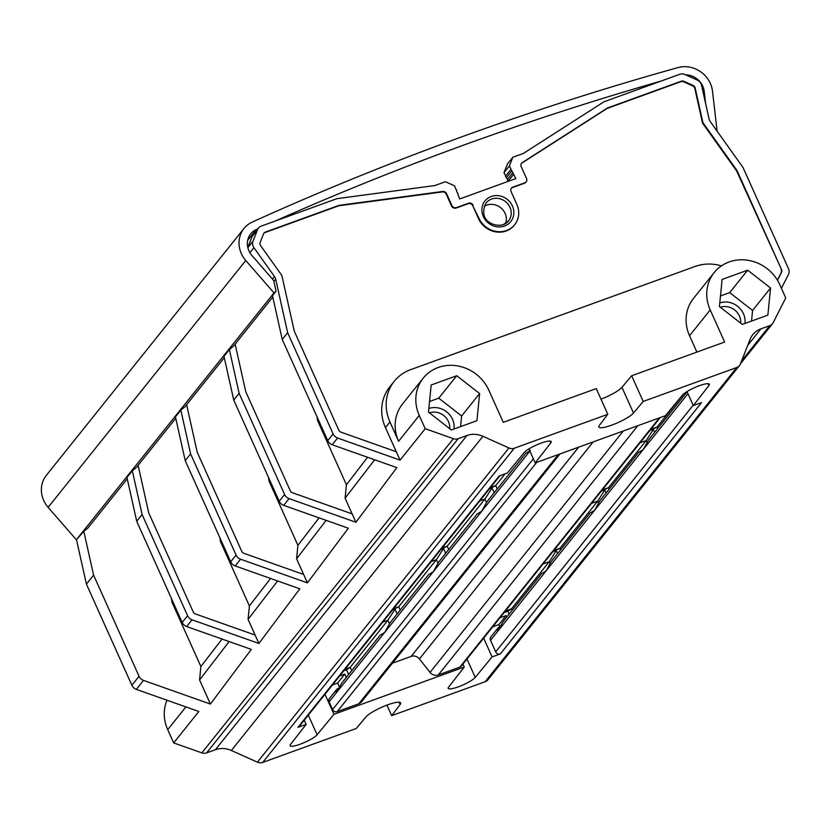 <?xml version="1.0" encoding="UTF-8"?>
<svg xmlns="http://www.w3.org/2000/svg" width="830" height="830" viewBox="0 0 830 830"><rect width="100%" height="100%" fill="white"/><g stroke="black" fill="none" stroke-linecap="round" stroke-linejoin="round"><path stroke-width="1.25" d="M530.349 450.493L526.677 452.869M529.882 451.084L481.836 511.093L486.909 501.808L525.971 453.014M648.531 439.993L643.229 449.549L490.509 640.314L495.697 651.872A3.59 3.289 38.7 0 0 500.303 653.936L701.547 402.581L693.32 405.569L708.903 385.545A15.075 2.946 155.8 0 0 709.339 384.238A15.075 2.946 155.8 0 0 696.961 386.624A15.075 2.946 155.8 0 0 682.343 395.184L665.494 415.664L535.205 462.933L550.778 442.909A15.075 2.946 155.8 0 0 551.213 441.602A15.075 2.946 155.8 0 0 538.836 443.988A15.075 2.946 155.8 0 0 524.218 452.547L507.369 473.027L499.152 476.005L297.918 727.36A3.59 3.289 38.7 0 0 299.277 726.395L499.971 475.715M535.205 462.933L528.907 448.926M693.32 405.569L687.033 391.563M398.597 441.27L419.264 415.457A39.498 36.188 -141.3 0 1 423.217 378.158L402.56 403.961A39.498 36.188 38.7 0 0 398.597 441.27L389.944 421.993A43.087 39.477 -141.3 0 1 394.25 381.302L389.758 386.915A43.087 39.477 38.7 0 0 385.452 427.606L400.06 460.131L337.582 438.022A7.18 6.578 -141.3 0 1 333.11 433.914L287.647 332.737L275.695 279.212A7.18 6.578 38.7 0 0 274.491 276.535L253.928 247.682A7.18 6.578 -141.3 0 1 252.994 241.188L257.549 229.651A7.18 6.578 -141.3 0 1 258.452 228.084A7.18 6.578 -141.3 0 1 261.17 226.144L336.897 198.671L434.827 185.557L445.378 181.729L454.591 185.858L455.898 189.23A1.515 1.39 -141.3 0 1 456.521 190.89M497.222 488.943L495.707 485.592L505.117 473.847M559.98 453.937L361.496 701.848A7.18 6.578 38.7 0 1 358.778 703.788L337.188 711.621A3.59 3.289 38.7 0 1 332.581 709.557L329.116 701.848A3.59 3.289 -141.3 0 1 329.469 698.455L336.658 689.481A3.59 3.289 -141.3 0 1 338.018 688.516L338.35 688.392M660.255 417.563L461.241 666.137A3.59 3.289 38.7 0 1 459.882 667.113L438.292 674.946A7.18 6.578 38.7 0 1 430.044 672.393L419.42 658.937A7.18 6.578 -141.3 0 0 411.172 656.395L392.455 663.18M400.06 460.131L425.219 428.716L453.398 438.686A7.18 6.578 -141.3 0 0 458.139 438.707L466.948 435.511A21.539 19.744 38.7 0 1 482.904 436.29L508.956 447.972A7.18 6.578 -141.3 0 0 514.278 448.231L607.788 414.305L599.353 425.417A19.391 3.787 155.8 0 0 598.835 427.045A19.391 3.787 155.8 0 0 614.667 424.006A19.391 3.787 155.8 0 0 633.498 413.029L643.209 401.45L736.729 367.524A7.18 6.578 -141.3 0 0 739.447 365.594A7.18 6.578 -141.3 0 0 740.36 364.017L750.081 339.366A21.539 19.744 38.7 0 1 752.8 334.656A21.539 19.744 38.7 0 1 760.965 328.846L769.773 325.651A7.18 6.578 -141.3 0 0 772.491 323.721A7.18 6.578 -141.3 0 0 773.166 322.673L785.73 297.918L779.775 284.669A39.498 36.188 -141.3 0 0 714.163 272.603A39.498 36.188 -141.3 0 0 710.2 309.912L724.642 342.022L631.661 375.762L621.95 387.33A19.391 3.787 -24.2 0 1 600.982 399.147M739.447 365.594L487.905 679.78A7.18 6.578 38.7 0 1 485.187 681.721L391.667 715.647L400.112 704.535A19.391 3.787 155.8 0 0 400.62 702.896A19.391 3.787 155.8 0 0 384.788 705.936A19.391 3.787 155.8 0 0 365.957 716.923L356.246 728.491L262.726 762.417A7.18 6.578 38.7 0 1 257.414 762.158L231.352 750.486A21.539 19.744 -141.3 0 0 215.406 749.708L206.587 752.903A7.18 6.578 38.7 0 1 201.846 752.872L173.678 742.902L167.712 729.653A39.498 36.188 38.7 0 1 166.986 700.219M297.918 727.36L306.135 724.383L290.552 744.396A15.075 2.946 155.8 0 0 290.127 745.714A15.075 2.946 155.8 0 0 302.504 743.327A15.075 2.946 155.8 0 0 317.122 734.768L333.961 714.288L464.261 667.019L448.677 687.033A15.075 2.946 155.8 0 0 448.242 688.35A15.075 2.946 155.8 0 0 460.619 685.964A15.075 2.946 155.8 0 0 475.237 677.404L492.086 656.924L500.303 653.936M76.485 539.656L86.403 584.092L131.877 685.269A7.18 6.578 38.7 0 0 136.348 689.377L198.827 711.486L173.678 742.902M233.738 400.06L239.133 393.327L229.36 349.555L223.965 356.288L233.738 400.06L279.212 501.247A7.18 6.578 38.7 0 0 283.684 505.346L348.341 528.222L307.411 582.867L240.565 559.213A7.18 6.578 -141.3 0 1 236.094 555.104L230.699 561.837A7.18 6.578 38.7 0 0 235.17 565.936L299.827 588.823L258.898 643.458L192.052 619.803A7.18 6.578 -141.3 0 1 187.58 615.704L182.185 622.438A7.18 6.578 38.7 0 0 186.657 626.536L251.314 649.413L210.384 704.058L143.538 680.393A7.18 6.578 -141.3 0 1 139.066 676.294L93.593 575.117L83.82 531.345L87.887 528.036L127.249 478.858M257.881 228.8A3303.234 3026.958 38.7 0 0 256.387 229.474A17.949 16.455 38.7 0 0 250.722 233.853A17.949 16.455 38.7 0 0 248.917 250.816A17.949 16.455 38.7 0 0 251.926 255.495L273.547 280.343A7.18 6.578 -141.3 0 1 273.9 281.453L276.079 291.206L272.479 295.698L282.252 339.47L327.726 440.647A7.18 6.578 38.7 0 0 332.197 444.756L396.854 467.632L355.925 522.267L289.068 498.612A7.18 6.578 -141.3 0 1 284.607 494.514L239.133 393.327M456.531 190.89L457.34 192.902M457.34 192.892A1.307 1.193 -141.3 0 1 457.953 194.521L459.675 198.961L515.835 178.585L511.871 170.814A1.515 1.39 -141.3 0 1 511.041 169.227L509.381 165.979L512.816 157.264L523.367 153.436L603.981 101.779L679.697 74.316A7.18 6.578 -141.3 0 1 685.009 74.565L697.2 80.033A7.18 6.578 -141.3 0 1 701.558 85.293L709.059 118.887A7.18 6.578 38.7 0 0 710.262 121.554L743.026 167.525L788.5 268.713A7.18 6.578 -141.3 0 1 788.448 274.45L781.414 288.311M777.471 280.27L781.476 272.375A3.59 3.289 38.7 0 0 781.507 269.511L736.801 171.281A3.59 3.289 -141.3 0 0 736.428 170.638L702.989 123.732A3.59 3.289 38.7 0 1 702.388 122.404L694.824 88.478A3.59 3.289 -141.3 0 0 692.645 85.853L683.578 81.786A3.59 3.289 -141.3 0 0 680.911 81.662L607.498 108.294A3.59 3.289 -141.3 0 0 606.875 108.606L521.946 163.033A3.59 3.289 -141.3 0 0 521.396 163.469M526.158 181.832A3.59 3.289 -141.3 0 1 524.799 182.808L524.436 183.254A3.59 3.289 38.7 0 0 525.795 182.289L526.158 181.832A3.59 3.289 -141.3 0 0 526.521 178.44L521.209 166.633A3.59 3.289 38.7 0 1 522.298 162.576L607.238 108.149A3.59 3.289 38.7 0 1 607.861 107.848L681.274 81.205A3.59 3.289 38.7 0 1 683.93 81.34L693.009 85.407A3.59 3.289 38.7 0 1 695.177 88.032L702.751 121.948A3.59 3.289 -141.3 0 0 703.352 123.286L736.791 170.192A3.59 3.289 38.7 0 1 737.154 170.835L781.507 269.511M514.683 224.723A21.539 19.744 -141.3 0 1 478.889 218.134L478.526 218.591A21.539 19.744 38.7 0 0 514.32 225.169L514.683 224.723A21.539 19.744 -141.3 0 0 516.841 204.367L511.062 191.523A3.59 3.289 38.7 0 1 512.784 187.165L524.799 182.808M456.127 208.029L456.49 207.583A3.59 3.289 -141.3 0 1 451.883 205.518L451.53 205.965A3.59 3.289 38.7 0 0 456.127 208.029L468.151 203.672A3.59 3.289 -141.3 0 1 472.758 205.736L478.889 218.134M473.11 205.29A3.59 3.289 38.7 0 0 468.504 203.226L456.49 207.583M396.294 451.748L341.006 432.181A3.59 3.289 38.7 0 1 338.764 430.127L294.422 331.45A3.59 3.289 38.7 0 1 294.194 330.765L282.003 276.151A3.59 3.289 -141.3 0 0 281.401 274.813L260.641 245.68A3.59 3.289 38.7 0 1 260.174 242.433L263.556 233.842A3.59 3.289 38.7 0 1 265.372 232.089L338.785 205.456A3.59 3.289 38.7 0 1 339.47 205.29L442.66 191.471A3.59 3.289 38.7 0 1 446.571 193.712L451.883 205.518M484.212 206.359A14.359 13.155 -141.3 0 1 486.702 205.135A14.359 13.155 -141.3 0 1 501.818 208.704A14.359 13.155 -141.3 0 1 505.615 223.509M419.264 415.457L425.219 428.716M394.25 381.302A43.087 39.477 -141.3 0 1 410.57 369.682L695.187 266.43A43.087 39.477 -141.3 0 1 721.426 265.88M714.163 272.603L693.496 298.416A39.498 36.188 38.7 0 0 689.543 335.714L710.2 309.912M696.899 352.086L689.543 335.714M607.788 414.305L596.241 388.606L503.271 422.335L488.839 390.214A39.498 36.188 -141.3 0 0 423.217 378.158M456.728 375.72L431.164 384.995L428.488 412.116L451.375 429.961L476.939 420.686L479.615 393.565L456.728 375.72L438.759 398.161L429.535 401.502M479.615 393.565L461.646 416.006L460.598 426.61M438.759 398.161L461.646 416.006M428.851 408.485A18.675 17.108 38.7 0 1 452.526 419.316A18.675 17.108 -141.3 0 1 454.01 428.996M429.39 412.821A15.075 13.82 38.7 0 1 448.47 421.588A15.075 13.82 -141.3 0 1 449.746 428.685M391.667 715.647L386.925 705.106M631.661 375.762L643.209 401.45M722.11 279.44L747.664 270.165L770.551 288.01L767.875 315.13L742.311 324.406L719.434 306.561L722.11 279.44M705.604 103.387L704.214 91.414A17.949 16.455 38.7 0 0 702.751 86.164A17.949 16.455 38.7 0 0 685.642 74.856M660.971 81.101A3303.234 3026.958 38.7 0 0 275.083 221.102M276.079 291.206L273.993 292.907L245.773 260.496A26.57 24.35 -141.3 0 1 241.333 253.565A26.57 24.35 -141.3 0 1 243.989 228.468A26.57 24.35 -141.3 0 1 252.372 221.994A3311.845 3034.854 -141.3 0 1 677.996 67.583A26.57 24.35 -141.3 0 1 710.345 83.415A26.57 24.35 -141.3 0 1 712.493 91.175L717.141 131.223M258.452 228.084L253.067 234.817A7.18 6.578 38.7 0 0 252.154 236.384L247.797 247.454M512.816 157.264L507.431 163.998L503.986 172.713L505.646 175.96A1.515 1.39 38.7 0 0 506.456 177.527L507.452 179.467A1.307 1.193 38.7 0 0 508.261 181.044L508.385 181.282M175.763 418.268L136.4 467.446L132.333 470.745L126.949 477.478L136.711 521.25L142.106 514.517L187.58 615.704M224.276 357.678L184.903 406.845L180.847 410.155L175.452 416.888L185.225 460.66L190.62 453.927L236.094 555.104M272.79 297.078L233.417 346.255L229.36 349.555M222.035 639.059L200.881 666.542L172.018 602.3L171.426 598.492M200.881 666.542L199.563 679.957L210.384 704.058M243.989 228.468L46.345 475.331A26.57 24.35 38.7 0 0 43.689 500.428A26.57 24.35 38.7 0 0 48.13 507.358L76.35 539.77L83.82 531.345M499.93 617.821L506.061 615.59L498.882 624.575L492.74 626.795M306.135 724.383L304.247 720.181M339.252 686.763L337.592 683.08L332.457 684.947M464.261 667.019L462.922 664.042M324.976 694.285L333.961 714.288M483.651 638.156L492.086 656.924M499.826 626.692L498.882 624.575M490.509 640.314A3.59 3.289 -141.3 0 1 490.862 636.921L498.052 627.937A3.59 3.289 -141.3 0 1 499.411 626.972L499.743 626.858M329.116 701.848L336.295 692.874A3.59 3.289 -141.3 0 1 336.658 689.481M339.646 675.973L344.782 674.105L346.286 677.456M348.642 674.51L346.504 669.748L343.859 670.702M478.163 513.459L481.836 511.093L336.295 692.874L341.597 683.318M351.681 670.723L350.177 667.372L346.504 669.748M389.415 623.61L387.911 620.238L350.177 667.372L345.031 669.239M489.399 488.922L495.707 485.592L490.572 487.459M494.182 492.73L492.045 487.967L484.928 499.058L447.204 546.182L442.058 548.049M479.792 500.915L484.928 499.058L486.442 502.42M429.65 574.059L433.322 571.683L438.624 562.128M428.965 574.173L390.11 622.718M381.136 634.649L384.809 632.273L389.882 622.998M380.451 634.774L341.369 683.598M397.155 613.92L395.018 609.147L387.911 620.238L382.765 622.106M400.195 610.123L398.69 606.782L392.372 610.112M437.929 563.01L436.414 559.648L398.69 606.782L393.545 608.639M448.708 549.533L447.204 546.182L440.886 549.512M445.669 553.32L443.531 548.557L436.414 559.648L431.278 561.516M337.592 683.08L344.782 674.105M502.99 621.774L497.689 631.329A3.59 3.289 -141.3 0 1 498.052 627.937M506.061 615.59L506.736 617.095M509.091 614.148L507.784 611.233L504.142 612.561M512.131 610.361L511.456 608.857L507.784 611.233M549.927 563.373L549.19 561.734L511.456 608.857L505.314 611.088M650.855 429.307L656.997 427.077L683.329 394.188M649.683 430.77L656.997 427.077L657.671 428.571M687.977 393.659L643.229 449.549L639.557 451.925M591.043 512.515L594.716 510.149L599.789 500.864L638.851 452.07M542.529 573.115L546.202 570.739L551.276 561.453L590.348 512.67M502.762 622.054L541.834 573.26M557.604 553.558L556.297 550.643L549.19 561.734L543.048 563.954M560.644 549.761L559.97 548.267L552.655 551.96M598.44 502.773L597.704 501.133L559.97 548.267L553.828 550.498M654.631 432.368L653.324 429.452L646.217 440.543L608.483 487.677L602.341 489.897M640.075 442.774L646.217 440.543L646.954 442.183M609.158 489.171L608.483 487.677L601.169 491.37M606.118 492.958L604.811 490.042L597.704 501.133L591.562 503.364M86.403 584.092L93.593 575.117M273.993 292.907L76.35 539.77M235.139 344.118L245.68 391.355A3.59 3.289 38.7 0 0 245.908 392.051L290.251 490.717A3.59 3.289 38.7 0 0 292.492 492.771L351.526 513.666A3.59 3.289 38.7 0 0 352.127 513.822L345.093 498.176L374.652 459.779M355.925 522.267L352.127 513.822M307.411 582.867L296.59 558.777L326.138 520.369M186.626 404.708L197.167 451.945A3.59 3.289 38.7 0 0 197.395 452.641L241.738 551.317A3.59 3.289 38.7 0 0 243.979 553.361L303.012 574.256A3.59 3.289 38.7 0 0 303.614 574.412M190.62 453.927L180.847 410.155M230.699 561.837L185.225 460.66M277.625 580.969L248.077 619.367L258.898 643.458M138.112 465.298L148.653 512.546A3.59 3.289 38.7 0 0 148.881 513.241L193.224 611.907A3.59 3.289 38.7 0 0 195.465 613.961L254.499 634.857A3.59 3.289 38.7 0 0 255.101 635.012M142.106 514.517L132.333 470.745M182.185 622.438L136.711 521.25M229.111 641.559L199.563 679.957M219.94 537.892L220.531 541.71L249.394 605.942L248.077 619.367M249.394 605.942L270.549 578.458M268.453 477.302L269.045 481.12L297.908 545.351L296.59 558.777M297.908 545.351L319.062 517.868M316.967 416.712L317.558 420.52L346.421 484.762L345.093 498.176M346.421 484.762L367.576 457.268M282.252 339.47L287.647 332.737M508.261 181.044L513.646 174.31M507.452 179.467L512.847 172.765M506.456 177.527L511.871 170.814M505.646 175.96L511.041 169.227M503.986 172.713L509.381 165.979M720.471 295.957L729.695 292.606L747.664 270.165M729.695 292.606L752.582 310.462L770.551 288.01M752.582 310.462L751.534 321.065M719.786 302.929A18.675 17.108 38.7 0 1 743.462 313.761A18.675 17.108 -141.3 0 1 744.956 323.451M740.682 323.14A15.075 13.82 38.7 0 0 739.405 316.033A15.075 13.82 38.7 0 0 720.336 307.266M781.144 269.958A3.59 3.289 -141.3 0 1 781.123 272.821L777.399 280.156M451.53 205.965L446.218 194.158A3.59 3.289 -141.3 0 0 442.297 191.927L339.117 205.736A3.59 3.289 -141.3 0 0 338.422 205.913L265.009 232.545A3.59 3.289 -141.3 0 0 263.847 233.292M478.526 218.591L472.758 205.736M511.249 188.369A3.59 3.289 -141.3 0 1 512.421 187.611L524.436 183.254M332.581 709.557L533.348 458.793M337.188 711.621L536.73 462.372M358.778 703.788L558.331 454.539M411.172 656.395L578.686 447.152M419.42 658.937L593.191 441.892M430.044 672.393L623.34 430.957M438.292 674.946L637.834 425.697M459.882 667.113L659.435 417.864M495.697 651.872L693.175 405.227M262.726 762.417L514.278 448.231M485.187 681.721L736.729 367.524M257.414 762.158L508.956 447.972M231.352 750.486L482.904 436.29M215.406 749.708L466.948 435.511M206.587 752.903L458.139 438.707M201.846 752.872L453.398 438.686M143.538 680.393L136.348 689.377M192.052 619.803L186.657 626.536M240.565 559.213L235.17 565.936M283.684 505.346L289.068 498.612M337.582 438.022L332.197 444.756M504.505 226.03A16.517 15.137 38.7 0 0 512.411 205.975A16.517 15.137 38.7 0 0 491.225 196.482A16.517 15.137 38.7 0 0 483.319 216.526A16.517 15.137 38.7 0 0 504.505 226.03M508.531 220.905L503.229 224.681C494.213 227.368 477.499 220.479 486.11 202.956A14.359 13.155 -141.3 0 1 490.333 199.594A14.359 13.155 -141.3 0 1 491.547 199.076A14.359 13.155 -141.3 0 1 508.105 204.242A14.359 13.155 -141.3 0 1 508.531 220.905A14.359 13.155 -141.3 0 1 504.308 224.266A14.359 13.155 -141.3 0 1 503.385 224.671M389.944 421.993L385.452 427.606M550.778 442.909L549.948 441.052M400.112 704.535L399.064 702.201M633.498 413.029L621.95 387.33M741.615 360.822L769.773 325.651M747.685 345.425L760.965 328.846M704.214 91.414L703.207 92.659M274.491 276.535L272.458 279.088M273.9 281.453L275.695 279.212M253.928 247.682L249.903 252.704M252.994 241.188L247.838 247.641M257.549 229.651L252.154 236.384M247.682 240.337L256.387 229.474M185.92 706.911L167.712 729.653M317.122 734.768L308.293 715.128M466.968 658.989L475.237 677.404M279.212 501.247L284.607 494.514M172.733 601.387L172.018 602.3M220.531 541.71L221.237 540.797M269.045 481.12L269.75 480.197M317.558 420.52L318.264 419.607M48.13 507.358L245.773 260.496M327.726 440.647L333.11 433.914M131.877 685.269L139.066 676.294M708.903 385.545L708.063 383.688M648.303 440.274L687.126 391.781M740.485 363.696L772.491 323.721M438.396 562.408L477.489 513.583"/></g></svg>
